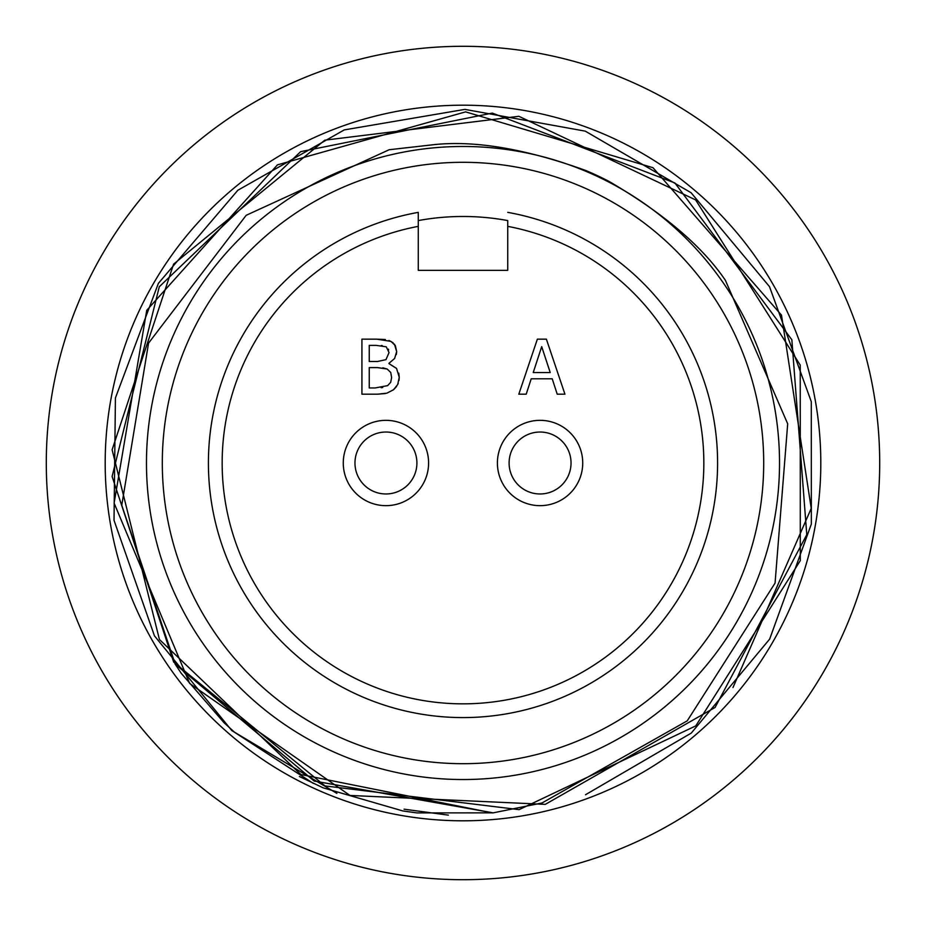 <?xml version="1.0" encoding="UTF-8"?>
<svg xmlns="http://www.w3.org/2000/svg" width="926" height="926" viewBox="0 0 926 926"><rect width="100%" height="100%" fill="white"/><g stroke="black" fill="none" stroke-linecap="round" stroke-linejoin="round"><path stroke-width="1.39" d="M463 46.3A416.7 416.7 0 0 1 823.874 671.35A416.7 416.7 0 0 1 102.126 671.35A416.7 416.7 0 0 1 463 46.3M354.971 463A30.963 30.963 0 0 1 401.421 436.181A30.963 30.963 0 0 1 401.421 489.819A30.963 30.963 0 0 1 354.971 463M509.103 463A30.963 30.963 0 0 1 555.554 436.181A30.963 30.963 0 0 1 555.554 489.819A30.963 30.963 0 0 1 509.103 463M507.726 220.573L507.726 270.334L418.274 270.334L418.274 212.367A254.592 254.592 0 0 0 250.39 603.046A254.592 254.592 0 0 0 675.61 603.046A254.592 254.592 0 0 0 507.726 212.367A254.592 254.592 0 0 1 675.61 603.046A254.592 254.592 0 0 1 250.39 603.046A254.592 254.592 0 0 1 418.274 212.367L418.274 220.573A246.524 246.524 0 0 1 507.726 220.573M463 146.482A316.518 316.518 0 0 1 737.119 621.265A316.518 316.518 0 0 1 188.881 621.265A316.518 316.518 0 0 1 463 146.482M763.707 463A300.707 300.707 0 0 0 312.652 202.586A300.707 300.707 0 0 0 312.652 723.414A300.707 300.707 0 0 0 763.707 463M388.978 340.444L393.087 342.782M394.395 344.102L396.675 351.544L396.34 354.519M394.615 358.501L388.955 363.316L394.615 358.501L396.675 351.544L395.309 345.502L390.957 341.37L376.512 339.147L385.343 339.518M398.782 373.155L399.256 377.287L396.56 368.479L388.955 363.594L396.432 368.316M396.56 386.478L393.55 389.73L397.694 384.533L399.256 377.287L399.013 380.412M398.215 383.352L397.694 384.533M385.297 393.55L377.715 394.187L386.883 393.168L393.55 389.73L386.883 393.168M343.268 463A42.665 42.665 0 0 1 407.266 426.053A42.665 42.665 0 0 1 407.266 499.947A42.665 42.665 0 0 1 343.268 463M582.732 463A42.665 42.665 0 0 1 518.734 499.947A42.665 42.665 0 0 1 518.734 426.053A42.665 42.665 0 0 1 582.732 463M546.375 339.147L537.369 339.147L518.815 394.187L526.211 394.187L531.211 378.803L552.22 378.803L557.221 394.187L564.941 394.187L546.375 339.147M550.218 372.553L533.226 372.553L541.698 346.637L550.218 372.553M376.512 339.147L361.927 339.147L361.927 394.187L377.715 394.187M387.172 369.034L390.737 372.46L391.629 377.6L390.668 382.322L387.658 385.621L375.169 387.948L369.243 387.948L369.243 367.599L377.53 367.599L387.172 369.034L382.866 367.807M388.688 349.959L388.376 349.137M386.235 346.81L389.047 352.575L385.968 359.658L377.53 361.487L369.243 361.487L369.243 345.386L376.245 345.386L386.235 346.81M382.288 345.606L381.28 345.525M381.199 387.705L382.751 387.496M404.049 809.185L448.358 815.123M463 105.194A357.806 357.806 0 0 1 786.811 615.223A357.806 357.806 0 0 1 109.025 410.774A357.806 357.806 0 0 1 463 105.194A357.806 357.806 0 0 0 105.194 463A357.806 357.806 0 0 0 463 820.806M725.475 280.497L787.69 423.819L775.062 583.114L687.254 720.833L542.011 802.981L493.199 812.854L416.874 812.901L402.856 810.945L323.186 787.852L299.399 776.509M336.89 793.385L231.859 730.626L154.445 635.838L114.025 520.319L115.414 397.96L158.369 283.379L237.82 190.281L344.264 129.906L464.887 109.384L585.313 131.156L691.085 192.735L769.506 286.666L811.292 401.676L811.35 524.07L769.645 639.125L691.282 733.079L585.556 794.728M313.335 783.408L234.741 732.42L224.254 722.94L181.253 673.329L174.991 663.873L314.122 781.012L493.188 812.854M175.315 664.37L121.757 505.26L148.565 343.095L246.189 215.295L389.163 149.734L434.514 144.595C475.721 140.347 526.072 148.97 585.579 170.43A317.213 317.213 0 0 1 608.706 181.23C663.34 213.13 702.278 246.212 725.498 280.474M507.726 226.361A240.829 240.829 0 0 1 663.676 596.159A240.829 240.829 0 0 1 262.324 596.159A240.829 240.829 0 0 1 418.274 226.361M492.574 812.935L300.857 774.506L159.422 639.484L112.115 449.77L173.59 264.153L324.795 140.185L518.873 116.294L695.623 199.912L800.238 365.11L800.295 560.635L695.773 725.891L519.092 809.637L325.003 785.919L173.683 662.078L112.092 476.496L159.295 286.747L300.649 151.656L492.331 113.088L674.938 183.001L791.846 339.749L806.778 534.707L715.115 707.429L545.298 804.358L349.97 795.446L189.68 683.469L114.118 503.131L146.736 310.326L277.418 164.874L465.628 111.872L653.015 167.722L781.486 315.118L811.234 508.374L732.975 687.555M493.107 812.866L314.169 781.058L175.107 664.046"/></g></svg>
